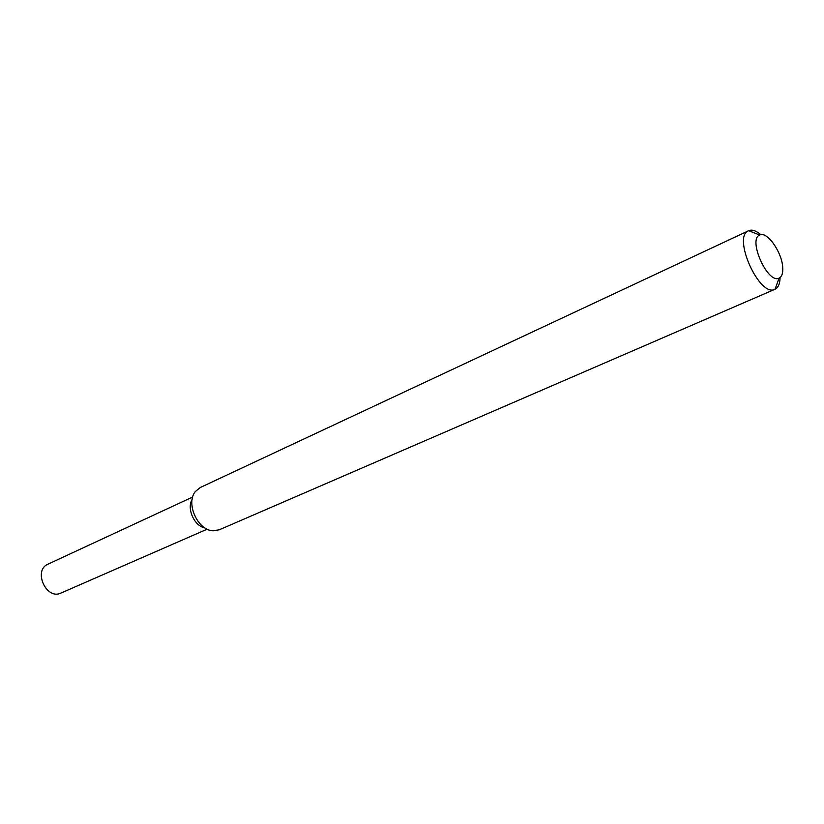 <?xml version="1.0" encoding="UTF-8"?>
<svg xmlns="http://www.w3.org/2000/svg" width="824" height="824" viewBox="0 0 824 824"><rect width="100%" height="100%" fill="white"/><g stroke="black" fill="none" stroke-linecap="round" stroke-linejoin="round"><path stroke-width="1.24" d="M204.908 527.916C194.382 526.176 186.461 508.573 192.126 499.54C186.461 508.573 194.382 526.176 204.908 527.916M780.081 277.523C779.967 283.744 778.289 287.648 775.034 289.245L219.277 529.791L213.159 530.79C197.781 530.635 185.359 503.073 195.442 491.464L200.253 487.53L748.656 230.699C752.013 229.319 756.051 230.648 760.779 234.675M774.972 289.276C759.584 297.886 731.949 236.54 748.594 230.72M782.697 267.028C783.14 272.991 781.935 276.689 779.102 278.121C767.855 284.383 747.543 239.29 759.687 235.025C766.835 230.844 781.791 251.784 782.697 267.028M207.185 529.173L60.997 593.043C46.319 600.356 32.785 570.311 47.988 564.162L192.703 497.006M759.687 235.025L748.656 230.699M779.102 278.121L775.034 289.245"/></g></svg>
